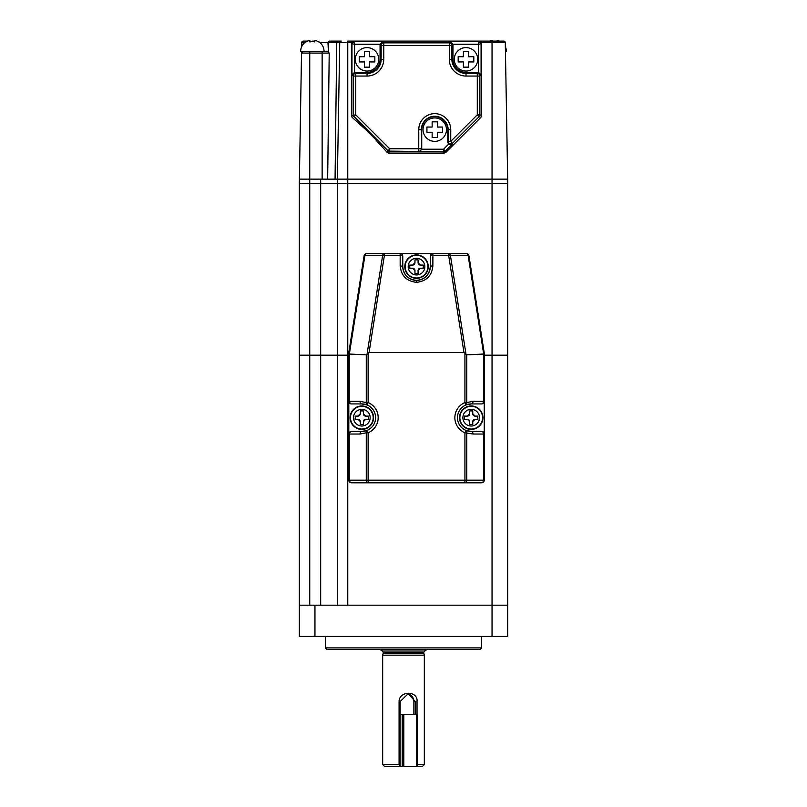 <?xml version="1.0" encoding="UTF-8"?>
<svg xmlns="http://www.w3.org/2000/svg" width="807" height="807" viewBox="0 0 807 807"><rect width="100%" height="100%" fill="white"/><g stroke="black" fill="none" stroke-linecap="round" stroke-linejoin="round"><path stroke-width="1.21" d="M337.356 605.189L337.356 183.3L320.682 183.3L347.767 183.3L347.767 605.189L507.674 605.189L507.674 636.441L299.326 636.441L299.326 355.181L348.816 355.181L299.326 355.181L299.326 183.3L309.747 183.3L299.326 183.3L301.556 51.527M316.122 355.181L320.682 355.181L320.682 183.3L309.747 183.3L309.747 605.189M299.326 605.189L492.048 605.189L492.048 355.181L484.23 355.181L507.674 355.181L492.048 355.181L492.048 183.3L337.356 183.3L337.356 179.134L335.066 179.134L336.751 42.64L328.439 42.64L328.439 52.626L329.216 53.06L309.747 53.06L309.747 179.134L299.326 179.134L322.134 179.134L322.134 51.527L327.975 51.527M507.674 183.3L507.674 179.134L507.674 183.3L492.048 183.3L507.674 183.3L507.674 605.189L492.048 605.189L492.048 636.441M381.106 649.978L383.184 652.066L423.816 652.066L423.816 653.246L383.184 653.246L382.669 655.183L382.669 764.562L399.082 764.562L399.082 701.545C399.092 690.54 418.167 690.52 417.027 701.545L417.027 714.568M426.631 649.464L426.489 649.978L380.511 649.978L380.369 649.464M423.816 653.246L424.331 655.183L382.669 655.183M417.37 764.562L424.331 764.562L424.331 655.183M424.331 764.562L422.253 766.65L416.422 766.65L416.422 714.568L417.37 714.568L417.37 766.65M413.87 714.568L413.87 701.545L415.282 701.545L408.191 693.727L400.131 701.545L400.131 766.479L384.747 766.65L382.669 764.562M413.87 701.545A7.808 7.576 90 0 0 407.242 693.788M415.282 714.568L415.282 701.545L417.027 701.545M400.131 766.479L399.082 764.562M325.372 636.441L325.372 647.9L481.628 647.9L481.628 636.441M481.628 647.9L480.064 649.464L326.936 649.464L325.372 647.9M320.682 179.134L320.682 183.3L309.747 183.3L309.747 179.134L335.066 179.134M492.048 183.3L313.348 183.3L492.048 183.3L492.048 179.134L337.356 179.134L339.737 42.64L336.751 42.64A1.564 1.11 -90 0 1 337.851 41.107L341.3 41.107A1.564 1.564 0 0 0 339.737 42.64L347.767 42.64L347.767 179.134L313.348 179.134L492.048 179.134L337.356 179.134M481.628 114.211L481.628 43.709A2.603 2.603 0 0 0 479.025 41.107L503.729 41.107A1.564 1.564 0 0 1 505.283 42.64L507.674 179.134L492.048 179.134L492.048 42.64L481.396 42.64M339.737 42.64A1.564 1.564 0 0 1 341.3 41.107L329.538 41.107A1.564 1.11 90 0 0 328.439 42.64L327.975 42.67A1.564 1.564 0 0 1 329.538 41.107L337.851 41.107M314.851 41.107L312.349 41.107L314.851 41.107M329.538 41.107A1.564 1.564 0 0 0 327.975 42.67L328.439 52.626M329.216 53.06L327.662 179.134L322.134 179.134M301.636 46.766L301.717 42.64A1.564 1.564 0 0 1 303.271 41.107L307.598 41.107M309.848 41.107L312.349 41.611A9.916 9.916 0 0 0 309.848 41.934L309.848 40.35A11.449 11.449 0 0 0 306.105 41.934L306.105 41.611A11.722 11.722 0 0 0 300.628 51.527L322.134 51.527M303.089 51.527A1.564 1.564 0 0 0 301.536 53.06L303.089 51.527A1.564 1.564 0 0 0 301.536 53.06L309.747 53.06L309.747 51.527M351.64 42.64L347.767 42.64L347.767 41.107L354.021 41.107A2.603 2.603 0 0 0 351.418 43.709L351.418 114.211M507.674 179.134L492.048 179.134M390.295 153.088L442.75 153.088M380.077 143.949L360.114 123.985M478.48 72.358L478.48 44.254L452.979 44.254L452.979 59.335A13.023 13.023 0 0 0 466.002 72.358L478.48 72.358L481.083 74.869L479.893 76.05L479.893 114.836L481.628 115.552L481.628 43.709A2.603 2.603 0 0 0 479.025 41.107L354.021 41.107A2.603 2.603 0 0 0 351.418 43.709L351.418 115.552A2.603 2.603 0 0 0 352.175 117.388L370.312 133.74L387.108 152.321A2.603 2.603 0 0 0 388.954 153.088L444.092 153.088L443.557 151.817A2.603 2.603 -22.5 0 0 445.403 151.05L445.928 152.331L444.092 153.088M447.774 142.274L448.137 141.386A2.603 2.592 22.5 0 0 452.586 143.222L452.132 144.322L450.346 144.937L448.591 144.181L447.774 142.274L447.774 129.655A13.023 13.023 0 0 0 434.751 116.632A13.023 13.023 0 0 0 421.728 129.655L421.728 149.214L443.557 149.214L448.591 144.181M452.132 144.322L445.403 151.05L443.557 149.214L443.557 151.817L388.338 151.101L353.143 115.552L353.143 76.05L351.963 74.869L354.566 72.358L367.044 72.358A13.023 13.023 0 0 0 380.067 59.335L380.067 44.254L382.579 41.651L383.759 42.842L449.287 42.842L450.467 41.651L479.025 41.651L481.083 43.709L481.083 74.869M445.928 152.331L480.861 117.388L479.136 116.672L452.586 143.222L450.74 141.386L477.29 114.836L479.136 116.672A2.603 2.603 -67.5 0 0 479.893 114.836L477.29 114.836L477.29 76.05L479.893 76.05A2.603 2.603 -135 0 0 477.29 73.447L478.39 72.358M452.979 44.254L450.467 41.651M481.628 43.709L478.48 44.254L479.025 41.107L354.021 41.107L354.021 41.651L382.579 41.651M481.628 115.552L480.861 117.388M380.067 44.254L354.566 44.254L354.021 41.651L351.963 43.709L354.566 44.254L354.566 72.358M387.108 152.321L389.67 148.75L418.762 148.75L418.762 129.655A15.989 15.989 0 0 1 434.751 113.656A15.989 15.989 0 0 1 450.74 129.655L450.74 141.386L448.137 141.386L448.137 129.655A13.386 13.386 0 0 0 434.751 116.258A13.386 13.386 0 0 0 421.365 129.655L421.728 149.124M352.175 117.388L355.746 114.836L389.67 148.75L388.954 153.088M419.216 151.817L421.728 149.214M351.418 115.552L355.746 114.836L355.746 73.447L367.044 73.447A14.112 14.112 0 0 0 381.156 59.335L381.156 45.444L380.067 44.345M416.523 280.382C424.815 279.515 429.395 274.925 430.272 266.633L430.272 256.212A2.603 0.656 180 0 1 432.875 255.557L432.875 265.977A2.603 0.656 180 0 0 430.272 266.633A13.749 13.749 0 0 1 416.523 280.382L416.523 282.329C406.657 281.29 401.21 275.843 400.171 265.977A2.603 0.656 0 0 1 402.774 266.633C403.641 274.925 408.231 279.515 416.523 280.382A13.749 13.749 0 0 1 402.774 266.633L402.774 256.212A2.603 0.656 180 0 0 400.171 255.557L384.374 255.557L369.051 352.578L463.985 352.578L448.672 255.557A2.603 0.646 -9 0 1 450.417 255.476A2.603 1.826 -90 0 0 448.672 253.61L432.875 253.61A2.603 2.603 0 0 0 430.272 256.212A2.603 2.603 0 0 1 432.875 253.61L400.171 253.61L400.171 265.977M473.053 401.321A2.603 1.846 -90 0 1 471.207 403.934L465.921 404.983A2.603 1.765 -112.6 0 0 466.769 402.582L473.053 401.321L483.474 401.321L483.474 354.041L484.23 352.921L484.23 401.321A2.603 2.603 0 0 1 481.628 403.934L471.207 403.934A13.749 13.749 0 0 0 465.921 430.373L471.207 431.432L481.628 431.432A2.603 1.846 -90 0 1 483.474 434.035L473.053 434.035A2.603 1.846 -90 0 0 471.207 431.432A13.749 13.749 0 0 1 465.921 430.373A2.603 1.765 -67.4 0 1 466.769 432.774L466.769 480.185L483.474 480.185L483.474 434.035L484.23 434.035L484.23 401.321L483.474 401.321A2.603 1.846 -90 0 1 481.628 403.934M484.23 434.035A2.603 2.603 0 0 0 481.628 431.432A2.603 2.603 0 0 1 484.23 434.035L484.23 480.185A2.603 2.603 0 0 1 481.628 482.788L464.923 482.788L481.628 482.788L464.923 482.788L464.923 432.774A16.352 16.352 0 0 1 464.923 402.582L464.923 353.133L466.769 354.858L483.474 354.041M464.923 353.133L463.985 352.578M483.675 353.97L468.131 255.476A2.603 1.826 -90 0 0 466.385 253.61L448.672 253.61L448.672 255.557L432.875 255.557L432.875 253.61M466.032 354.364L450.417 255.476L468.131 255.476A2.603 0.646 -9 0 1 468.958 255.809A2.603 2.603 0 0 0 466.385 253.61M468.958 255.809L484.23 352.921M481.628 482.788A2.603 1.846 -90 0 0 483.474 480.185L484.23 480.185M464.923 482.788A2.603 1.846 -90 0 0 466.769 480.185L368.123 480.185L368.123 482.788L351.418 482.788A2.603 1.846 90 0 1 349.572 480.185L366.277 480.185A2.603 1.846 90 0 0 368.123 482.788L464.923 482.788M359.993 401.321A2.603 1.846 90 0 0 361.829 403.934L351.418 403.934A2.603 1.846 -90 0 1 349.572 401.321L359.993 401.321L366.277 402.582A2.603 1.765 112.6 0 0 367.114 404.983A13.749 13.749 0 0 1 361.829 431.432L351.418 431.432A2.603 1.846 90 0 0 349.572 434.035L349.572 480.185L348.816 480.185A2.603 2.603 0 0 0 351.418 482.788A2.603 2.603 0 0 1 348.816 480.185L348.816 434.035L359.993 434.035A2.603 1.846 90 0 1 361.829 431.432L367.114 430.373A2.603 1.765 67.4 0 0 366.277 432.774L368.123 432.774L368.123 480.185L366.277 480.185L366.277 432.774L359.993 434.035M351.418 431.432A2.603 2.603 0 0 0 348.816 434.035L348.816 401.321A2.603 2.603 0 0 0 351.418 403.934A2.603 2.603 0 0 1 348.816 401.321L348.816 352.921L349.572 354.041L366.277 354.858L368.123 353.133L368.123 402.582A16.352 16.352 0 0 1 368.123 432.774L367.114 430.373M348.816 352.921L364.088 255.809A2.603 0.646 9 0 1 364.915 255.476L349.36 353.97M367.114 404.983L361.829 403.934A13.749 13.749 0 0 1 367.114 404.983L368.123 402.582L366.277 402.582L366.277 354.858M369.051 352.578L368.123 353.133M367.014 354.364L382.629 255.476L364.915 255.476A2.603 1.826 90 0 1 366.66 253.61A2.603 2.603 0 0 0 364.088 255.809L348.816 352.578L364.088 255.809A2.603 2.603 0 0 1 366.66 253.61L384.374 253.61A2.603 1.826 90 0 0 382.629 255.476A2.603 0.646 9 0 1 384.374 255.557L384.374 253.61L400.171 253.61A2.603 2.603 0 0 1 402.774 256.212M353.506 417.683A8.322 8.322 0 0 1 361.829 409.361A8.322 8.322 0 0 1 370.151 417.683A8.322 8.322 0 0 1 361.829 426.005A8.322 8.322 0 0 1 353.506 417.683M350.117 417.683A11.722 11.722 0 0 0 361.829 429.405A11.722 11.722 0 0 0 373.55 417.683A11.722 11.722 0 0 0 361.829 405.961A11.722 11.722 0 0 0 350.117 417.683M355.06 416.119L357.925 416.119L360.265 413.779L360.265 410.914L363.392 410.914L363.392 413.779L365.742 416.119L368.607 416.119L368.607 419.247L365.742 419.247A2.34 2.34 0 0 0 363.392 421.587L363.392 424.452L360.265 424.452L360.265 421.587L357.925 419.247L355.06 419.247L355.483 416.119M360.487 424.452L360.265 421.587A2.34 2.34 0 0 0 357.925 419.247L357.067 419.247M365.742 419.247L363.392 421.587M363.392 413.779A2.34 2.34 0 0 0 365.742 416.119L366.59 416.119M362.767 410.914L363.392 410.914M357.925 416.119A2.34 2.34 0 0 0 360.265 413.779L360.265 410.914M462.885 417.683A8.322 8.322 0 0 1 471.207 409.361A8.322 8.322 0 0 1 479.529 417.683A8.322 8.322 0 0 1 471.207 426.005A8.322 8.322 0 0 1 462.885 417.683M459.496 417.683A11.722 11.722 0 0 0 471.207 429.405A11.722 11.722 0 0 0 482.929 417.683A11.722 11.722 0 0 0 471.207 405.961A11.722 11.722 0 0 0 459.496 417.683M477.552 416.119L477.986 419.247L475.121 419.247A2.34 2.34 0 0 0 472.771 421.587L472.771 424.452L469.644 424.452L469.644 421.587A2.34 2.34 0 0 0 467.303 419.247L464.439 419.247L464.439 416.119L467.303 416.119A2.34 2.34 0 0 0 469.644 413.779L469.644 410.914L472.771 410.914L472.771 413.779A2.34 2.34 0 0 0 475.121 416.119L475.969 416.119M469.644 421.587L467.303 419.247L466.446 419.247M467.303 416.119L469.644 413.779M472.347 410.914L472.771 413.779L475.121 416.119L477.986 416.119M475.121 419.247L472.771 421.587L472.771 424.452M408.201 266.633A8.322 8.322 0 0 1 416.523 258.311A8.322 8.322 0 0 1 424.845 266.633A8.322 8.322 0 0 1 416.523 274.955A8.322 8.322 0 0 1 408.201 266.633M404.801 266.633A11.722 11.722 0 0 0 416.523 278.354A11.722 11.722 0 0 0 428.245 266.633A11.722 11.722 0 0 0 416.523 254.911A11.722 11.722 0 0 0 404.801 266.633M421.284 268.196L420.427 268.196A2.34 2.34 0 0 0 418.087 270.537L418.087 273.402L414.959 273.402L414.959 270.537L412.619 268.196L409.754 268.196L409.754 265.069L412.619 265.069L414.959 262.729L414.959 259.864L418.087 259.864L418.087 262.729L420.427 265.069L423.292 265.069L423.292 268.196L420.427 268.196L418.087 270.537M412.619 265.069A2.34 2.34 0 0 0 414.959 262.729M414.959 270.537A2.34 2.34 0 0 0 412.619 268.196L411.762 268.196M418.087 262.729A2.34 2.34 0 0 0 420.427 265.069M492.149 40.35L492.149 41.107L492.149 40.35A11.449 11.449 0 0 0 489.899 41.107M505.364 46.766A11.722 11.722 0 0 1 506.372 51.527L505.444 51.527M499.402 41.107A11.449 11.449 0 0 0 497.152 40.35L497.152 41.107L497.152 40.35M324.071 51.527A11.722 11.722 0 0 0 318.604 41.611L318.604 41.934A11.449 11.449 0 0 0 314.851 40.35L314.851 41.934A9.916 9.916 0 0 0 312.349 41.611M309.848 41.934L309.848 40.35M314.851 41.934L314.851 40.35M463.4 51.527L468.605 51.527L468.605 56.732L473.81 56.732L473.81 61.937L468.605 61.937L468.605 67.152L463.4 67.152L463.4 61.937L458.184 61.937L458.184 56.732L463.4 56.732L463.4 51.527M454.28 59.335A11.722 11.722 0 0 1 466.002 47.613A11.722 11.722 0 0 1 477.724 59.335A11.722 11.722 0 0 1 466.002 71.056A11.722 11.722 0 0 1 454.28 59.335M364.441 51.527L369.646 51.527L369.646 56.732L374.852 56.732L374.852 61.937L369.646 61.937L369.646 67.152L364.441 67.152L364.441 61.937L359.226 61.937L359.226 56.732L364.441 56.732L364.441 51.527M355.322 59.335A11.722 11.722 0 0 1 367.044 47.613A11.722 11.722 0 0 1 378.755 59.335A11.722 11.722 0 0 1 367.044 71.056A11.722 11.722 0 0 1 355.322 59.335M432.149 121.837L437.354 121.837L437.354 127.042L442.559 127.042L442.559 132.257L437.354 132.257L437.354 137.462L432.149 137.462L432.149 132.257L426.933 132.257L426.933 127.042L432.149 127.042L432.149 121.837M423.029 129.655A11.722 11.722 0 0 1 434.751 117.933A11.722 11.722 0 0 1 446.473 129.655A11.722 11.722 0 0 1 434.751 141.366A11.722 11.722 0 0 1 423.029 129.655M402.209 714.568L403.793 714.568L403.793 766.65L402.209 766.65L402.209 714.568L400.131 714.568M403.793 714.568L416.422 714.568M403.793 766.65L416.422 766.65M400.08 766.65L402.209 766.65M399.082 701.545L400.131 701.545M320.682 355.181L320.682 605.189M314.952 636.441L314.952 605.189M347.767 183.3L347.767 179.134M503.729 41.107A1.564 1.564 0 0 1 505.283 42.64L492.048 42.64L492.048 41.107M304.673 42.67L301.717 42.64A1.564 1.564 0 0 1 303.271 41.107L303.25 44.143M327.975 42.67L320.026 42.67M380.067 59.335L383.759 59.335A16.715 16.715 0 0 1 367.044 76.05L353.143 76.05A2.603 2.603 -45 0 1 355.746 73.447L354.656 72.358M421.728 129.655L418.762 129.655M450.74 129.655L447.774 129.655M466.002 72.358L466.002 73.447L477.29 73.447L477.29 76.05L466.002 76.05L466.002 73.447A14.112 14.112 0 0 1 451.89 59.335L452.979 59.335M452.979 44.345L451.89 45.444L451.89 59.335L449.287 59.335L449.287 45.444L451.89 45.444A2.603 2.603 -135 0 0 449.287 42.842L449.287 45.444L383.759 45.444L383.759 42.842A2.603 2.603 -45 0 0 381.156 45.444L383.759 45.444L383.759 59.335M466.002 76.05A16.715 16.715 0 0 1 449.287 59.335M351.963 74.869L351.963 43.709L351.418 43.709M418.762 151.353L418.762 148.75L421.365 148.75A2.603 2.603 -45 0 1 418.762 151.353M367.044 76.05L367.044 72.358M432.875 265.977C431.836 275.843 426.389 281.29 416.523 282.329M466.769 354.858L466.769 402.582L464.923 402.582L465.921 404.983M473.053 434.035L464.923 432.774L465.921 430.373M349.572 354.041L349.572 401.321L348.816 401.321M350.47 417.683A11.359 11.359 0 0 1 361.829 406.314A11.359 11.359 0 0 1 373.197 417.683A11.359 11.359 0 0 1 361.829 429.042A11.359 11.359 0 0 1 350.47 417.683M459.849 417.683A11.359 11.359 0 0 1 471.207 406.314A11.359 11.359 0 0 1 482.576 417.683A11.359 11.359 0 0 1 471.207 429.042A11.359 11.359 0 0 1 459.849 417.683M405.154 266.633A11.359 11.359 0 0 1 416.523 255.274A11.359 11.359 0 0 1 427.881 266.633A11.359 11.359 0 0 1 416.523 278.001A11.359 11.359 0 0 1 405.154 266.633M423.816 652.066L425.894 649.978M383.184 652.066L383.184 653.246"/></g></svg>
